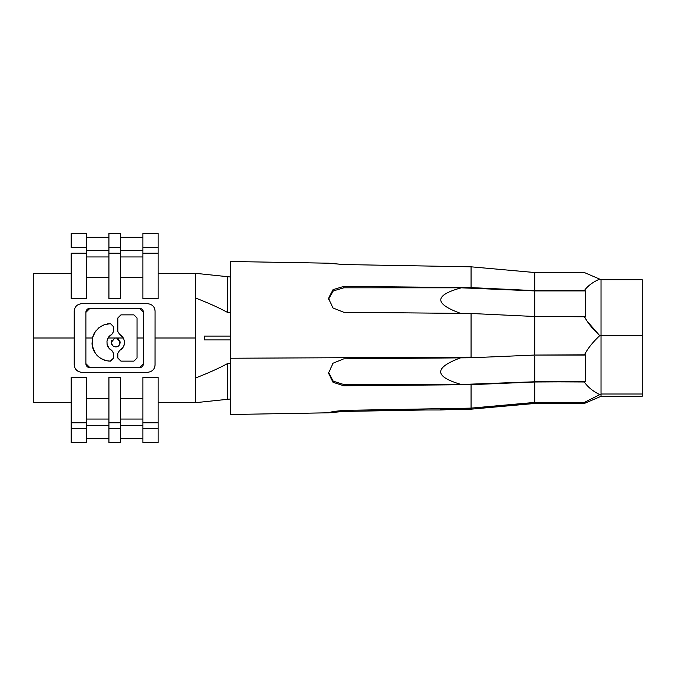 <?xml version="1.0" encoding="UTF-8"?>
<svg xmlns="http://www.w3.org/2000/svg" width="676" height="676" viewBox="0 0 676 676"><rect width="100%" height="100%" fill="white"/><g stroke="black" fill="none" stroke-linecap="round" stroke-linejoin="round"><path stroke-width="1.01" d="M328.519 298.361L332.989 307.969L343.78 312.278L471.062 313.478L534.758 316.503L534.758 355.052L471.062 357.773L471.062 313.478L343.78 312.278L332.989 307.969L328.519 298.361L332.989 289.666L343.78 286.404L471.062 287.604L471.062 266.817L343.78 264.544L471.062 266.817L471.062 287.604L534.758 290.629L534.758 272.529L584.343 272.529L601.015 279.678L642.2 279.678L642.2 396.322L601.015 396.322L642.2 396.322L642.2 335.693L601.015 335.693L642.2 335.693L642.2 279.678L601.015 279.678L601.015 396.322L584.36 403.462L585.475 402.947L585.475 401.882L584.343 402.406L601.015 394.015L601.015 396.322L584.36 403.462L585.475 402.947L585.475 401.882L584.343 402.406L534.758 402.406L534.758 381.991L585.475 381.746L585.475 354.807L584.343 355.052C587.579 348.698 592.717 342.233 599.739 335.668C592.717 342.233 587.579 348.698 584.343 355.052L534.758 355.052L534.758 316.503L584.351 316.503L587.064 321.108L599.739 335.668L601.015 335.693L601.015 394.015L642.2 394.015L601.015 394.015L584.343 402.406L534.758 402.406L534.758 403.006L534.758 402.406L534.758 403.006L585.475 402.947L535.493 402.947L535.527 403.462L584.36 403.462L534.758 403.462L535.527 403.462L535.493 402.947L481.278 407.214L535.493 402.947L535.527 403.462L534.758 402.414L471.062 408.127L471.062 384.669L535.493 381.746L585.475 381.746L585.475 354.807L534.758 355.052L471.062 357.773L471.062 313.478L534.758 316.503L585.475 316.782L585.475 290.908L584.351 290.629C587.588 286.016 592.717 282.162 599.739 279.07C592.717 282.162 587.588 286.016 584.351 290.629L534.758 290.629L534.758 272.529L584.343 272.529L601.015 279.678L601.015 335.693L599.739 335.668C592.717 329.111 587.588 322.722 584.351 316.503L585.475 316.782L585.475 290.908L584.351 290.629L534.758 290.629L471.062 287.604L343.78 286.404L343.78 287.815L461.353 287.815L534.758 290.874L585.475 290.908L534.758 290.908L534.758 316.503L534.758 290.908L534.758 316.503L534.758 290.908L461.353 287.815C434.169 295.209 433.941 303.735 460.669 313.377C433.941 303.735 434.169 295.209 461.353 287.815L343.78 287.815L333.31 290.933L328.544 299.13M534.758 359.218L534.758 381.771L584.36 381.982C587.596 386.909 592.725 391.117 599.739 394.598C592.725 391.117 587.596 386.909 584.36 381.982L535.493 381.746L461.269 384.492L471.062 384.669L534.758 381.991L534.758 402.414L471.062 408.127L343.78 410.391L332.989 411.532L328.519 412.757L332.989 411.532L343.78 410.391L343.78 411.439L424.976 409.986L343.78 411.439L328.739 412.799L343.78 411.439L343.78 410.391L471.062 408.127L471.062 384.669L343.78 385.768L343.78 384.517L471.062 384.517L343.78 384.517L333.26 381.171L328.544 372.484L333.26 381.171L343.78 384.517L343.78 385.768L332.989 382.286L328.519 373.169L332.989 363.24L343.78 358.838L471.062 357.773L343.78 358.838L332.989 363.24L328.519 373.169L332.989 382.286L343.78 385.768L461.269 384.492C434.06 376.616 433.831 367.736 460.576 357.858C433.831 367.736 434.06 376.616 461.269 384.492L535.527 381.991L534.758 381.771L534.758 359.218M534.758 355.086L534.758 381.771L534.758 355.086M230.66 398.984L195.508 402.685L230.66 398.984L230.66 274.642L230.66 277.016L195.508 273.315L227.44 276.678L227.44 312.388L227.44 276.678L230.66 277.016M328.739 412.799L230.66 414.506L230.66 358.238L471.062 357.131L230.66 358.238L230.66 261.494L328.756 263.201L343.78 264.544L328.519 263.243M534.758 402.947L535.493 402.947L534.758 402.947M469.245 408.16L460.449 408.845L471.062 409.174L534.758 403.462L471.062 409.174L460.449 408.845C435.581 410.484 433.232 410.349 453.402 408.439L440.329 409.986L469.245 408.16M441.335 266.285L429.877 266.082M534.758 272.529L471.062 266.817L534.758 272.529M449.354 409.555L471.062 409.166L449.354 409.555M230.66 363.612L227.44 363.612C219.142 368.175 208.495 372.975 195.508 378.002C208.495 372.975 219.142 368.175 227.44 363.612L227.44 384.509L227.44 363.612L230.66 363.612M227.44 399.322L227.44 384.509L227.44 399.322M195.508 297.998C208.495 303.025 219.142 307.825 227.44 312.388L230.66 312.388L227.44 312.388C219.142 307.825 208.495 303.025 195.508 297.998M204.507 336.09L230.66 336.09L204.507 336.09L204.507 339.91L204.507 336.09M230.66 339.91L204.507 339.91L230.66 339.91M74.597 367.06L74.225 338L33.8 338L33.8 402.685L71.174 402.685L33.8 402.685L71.174 402.685L33.8 402.685L33.8 273.315L71.174 273.315L33.8 273.315L33.8 338L74.225 338L74.225 311.306C74.529 306.794 77.039 304.251 81.771 303.676L147.537 303.676C152.269 304.251 154.779 306.794 155.074 311.306L155.041 365.437L155.074 338L195.508 338L195.508 273.315L158.133 273.315L195.508 273.315L195.508 402.685L158.133 402.685L195.508 402.685L158.133 402.685L195.508 402.685L195.508 338L155.074 338L155.074 311.306L155.074 364.694C154.779 369.206 152.269 371.749 147.537 372.324L81.771 372.324C77.039 371.749 74.529 369.206 74.225 364.694L74.259 310.563M71.174 247.5L86.427 247.5L71.174 247.5C71.174 229.003 71.174 229.003 71.174 247.5L71.174 233.499L86.427 233.499L86.427 298.724L71.174 298.724L71.174 253.221L86.427 253.221L86.427 298.724L71.174 298.724L71.174 253.221L86.427 253.221L86.427 237.318L108.929 237.318L108.929 298.724L120.37 298.724L108.929 298.724L108.929 247.5L120.37 247.5L108.929 247.5L108.929 233.499L120.37 233.499L120.37 253.221L108.929 253.221L120.37 253.221L120.37 298.724L120.37 237.318L142.873 237.318L142.873 253.221L158.133 253.221L158.133 298.724L142.873 298.724L142.873 247.5L158.133 247.5C158.133 229.003 158.133 229.003 158.133 247.5L142.873 247.5L142.873 233.499L158.133 233.499L158.133 253.221L142.873 253.221L142.873 298.724L158.133 298.724L158.133 247.5M142.873 277.557L120.37 277.557L142.873 277.557M108.929 277.557L86.427 277.557L108.929 277.557M158.133 428.5L142.873 428.5L142.873 442.501L158.133 442.501L158.133 428.5L142.873 428.5L142.873 377.276L158.133 377.276L142.873 377.276L142.873 422.779L158.133 422.779L158.133 428.5C158.133 446.997 158.133 446.997 158.133 428.5L158.133 377.276L158.133 422.779L142.873 422.779L142.873 438.682L120.37 438.682L120.37 377.276L120.37 422.779L108.929 422.779L108.929 438.682L86.427 438.682L86.427 377.276L71.174 377.276L86.427 377.276L86.427 422.779L71.174 422.779L71.174 428.5C71.174 446.997 71.174 446.997 71.174 428.5L86.427 428.5L71.174 428.5L71.174 442.501L86.427 442.501L86.427 422.779L71.174 422.779L71.174 428.5M71.174 377.276L71.174 422.779L71.174 377.276M142.873 250.644L120.37 250.644L142.873 250.644M142.873 398.443L120.37 398.443L142.873 398.443M142.873 419.052L120.37 419.052L142.873 419.052M142.873 425.356L120.37 425.356L142.873 425.356M142.873 256.948L120.37 256.948L142.873 256.948M120.37 428.5L108.929 428.5L108.929 442.501L120.37 442.501L120.37 428.5L108.929 428.5L108.929 377.276L108.929 422.779L120.37 422.779L120.37 428.5M120.37 377.276L108.929 377.276L120.37 377.276M108.929 250.644L86.427 250.644L108.929 250.644M108.929 256.948L86.427 256.948L108.929 256.948M108.929 398.443L86.427 398.443L108.929 398.443M108.929 419.052L86.427 419.052L108.929 419.052M108.929 425.356L86.427 425.356L108.929 425.356M155.074 311.306L155.074 364.694C154.779 369.206 152.269 371.749 147.537 372.324L81.771 372.324C77.039 371.749 74.529 369.206 74.225 364.694L74.225 311.306C74.529 306.794 77.039 304.251 81.771 303.676L147.537 303.676C152.269 304.251 154.779 306.794 155.074 311.306L155.058 310.707M79.1 371.834L76.008 369.628M109.901 349.171L111.853 350.489L109.799 349.078L107.923 346.611L107.087 344.278L106.977 341.177L108.557 337.147L111.853 334.324L109.799 335.735L111.853 334.324L113.585 331.527L113.585 326.761L113.585 331.527L113.585 326.761L113.585 331.527L111.853 334.324L108.025 338L116.593 338L120.125 342.411L119.838 340.788L119.601 344.54L120.125 342.411L116.593 338L118.832 339.225L116.593 338L123.404 338L124.46 341.177L124.35 344.278L123.514 346.611L122.077 348.639L119.576 350.489L121.553 349.154L119.576 350.489L117.852 353.286L117.852 358.052L117.852 353.286L117.852 358.052L120.928 361.136L133.941 361.136L137.025 358.052L137.025 317.948L137.025 358.052L137.025 338L143.413 338L143.413 312.363L139.307 308.256L90.001 308.256L85.886 312.363L85.886 363.637L90.001 367.744L139.307 367.744L143.413 363.637L143.413 312.363L139.307 308.256L90.001 308.256L85.886 312.363A4.115 4.115 0 0 1 90.001 308.256L139.307 308.256A4.115 4.115 0 0 1 143.413 312.363A4.115 4.115 0 0 0 139.307 308.256L90.001 308.256A4.115 4.115 0 0 0 85.886 312.363L85.886 363.637L85.886 312.363L85.886 338L92.435 338L92.198 345.664L95.113 352.965L98.138 356.455L101.451 358.829L106.208 360.671L110.289 361.136L113.585 358.052L113.585 353.286L113.585 358.052L113.585 353.286L113.585 358.052L110.501 361.136L108.236 361.018L104.231 360.088L99.727 357.731L96.702 355.018L93.922 350.912L91.995 344.092L92.485 337.772L95.51 331.282L100.538 326.533L105.203 324.412L110.289 323.677L104.222 324.725L98.873 327.733L94.623 332.617L92.435 338L85.886 338L85.886 363.637L90.001 367.744A4.115 4.115 0 0 1 85.886 363.637A4.115 4.115 0 0 0 90.001 367.744L139.307 367.744L90.001 367.744L139.307 367.744L143.413 363.637A4.115 4.115 0 0 1 139.307 367.744A4.115 4.115 0 0 0 143.413 363.637L143.413 312.363L143.413 363.637L143.413 338L137.025 338L137.025 317.948L133.941 314.864L120.928 314.864L117.852 317.948L117.852 331.527L119.576 334.324L123.404 338L119.576 334.324L121.165 335.33M110.501 323.677L113.585 326.761L110.501 323.677M154.567 367.474L154.272 368.141M74.74 308.526L75.391 307.225M122.5 336.648L119.576 334.324L117.852 331.527L117.852 317.948L117.852 331.527L117.852 317.948L120.928 314.864L133.941 314.864L137.025 317.948L137.025 358.052L133.941 361.136L120.928 361.136L117.852 358.052L117.852 353.286L119.576 350.498L122.863 347.675L124.198 344.878L124.46 341.177L123.404 338L114.844 338L111.303 342.411L114.844 338L108.025 338L106.977 341.177L107.087 344.278L108.946 348.174L111.853 350.489L110.433 349.61M123.792 338.786L123.522 338.211L123.792 338.786M124.114 345.183L124.519 341.794M108.025 323.821L107.501 323.897M107.433 323.905L109.259 323.703M93.998 333.75L93.744 334.274L93.998 333.75M93.465 334.882L92.697 337.011M92.62 347.54L92.882 348.41L92.62 347.54M104.442 360.164L105.895 360.595M108.937 336.648L108.329 337.493L108.937 336.648M107.915 338.211L107.645 338.786L107.915 338.211M107.087 344.278L107.983 346.729M104.07 360.029L106.216 360.671M107.112 344.397L107.315 345.157M113.585 353.286L111.853 350.498L113.585 353.286M119.753 340.603L119.525 340.129L119.753 340.603M116.475 337.975L114.396 338.118L116.475 337.975M111.886 340.18L111.422 341.397L111.886 340.18M111.312 342.411L112.52 345.504M112.731 345.723L113.374 346.213M114.033 346.56L115.047 346.856M115.554 346.898L116.83 346.763M118.638 345.782L119.289 345.047M74.225 364.694L74.225 311.306M111.303 342.166C110.788 347.253 119.703 349.543 120.125 342.166C119.703 349.543 110.788 347.253 111.303 342.166M366.569 409.986L440.329 409.986"/></g></svg>
